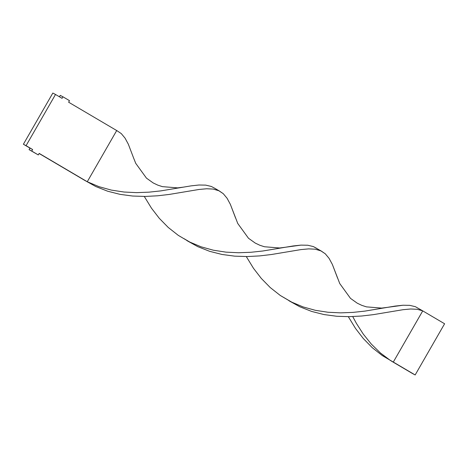 <?xml version="1.0" encoding="UTF-8"?>
<svg xmlns="http://www.w3.org/2000/svg" width="468" height="468" viewBox="0 0 468 468"><rect width="100%" height="100%" fill="white"/><g stroke="black" fill="none" stroke-linecap="round" stroke-linejoin="round"><path stroke-width="0.7" d="M32.625 149.532L23.4 144.238L32.625 149.532L29.958 148.104L29.075 149.643L38.3 154.931L29.075 149.643L31.742 151.07L29.075 149.643L29.958 148.104L23.4 144.238L52.837 93.044L55.505 94.472L26.068 145.671L23.4 144.238L52.837 93.044L55.505 94.472L62.063 98.338L55.505 94.472L26.068 145.671L32.625 149.532L31.742 151.07L32.625 149.532M59.459 96.806L60.278 95.373L62.946 96.8L62.063 98.338L62.946 96.8L60.278 95.373L59.459 96.806M69.504 100.667L62.946 96.8L69.504 100.667L68.62 102.205L69.504 100.667M116.707 130.543L68.62 102.205L116.707 130.543L87.27 181.736L39.183 153.399L38.3 154.931L31.742 151.07L38.3 154.931L39.183 153.399L87.27 181.736L99.052 186.691L111.378 190.102L123.997 192.026L136.621 192.641L148.988 192.161L160.816 190.891L191.067 185.866L198.964 185.006L205.704 185.123L211.361 186.463L214.958 188.393L211.361 186.463L205.704 185.123L198.964 185.006L191.067 185.866L160.816 190.891L148.988 192.161L136.621 192.641L123.997 192.026L111.378 190.102L99.052 186.691L87.27 181.736L116.707 130.543L121.253 133.567L125.055 138.13L128.349 144.238L133.585 157.962L128.349 144.238L125.055 138.13L121.253 133.567L116.707 130.543M39.119 153.504L84.609 180.309L39.119 153.504M387.223 307.382L402.983 305.235L409.728 305.347L415.379 306.686L422.739 310.881L393.301 362.074L415.163 374.956L444.6 323.762L422.739 310.881L444.6 323.762L415.163 374.956L382.303 355.586L372.265 347.683L363.314 338.545L355.516 328.442L348.315 316.678L355.516 328.442L363.314 338.545L372.265 347.683L382.303 355.586L393.301 362.074L422.739 310.881L417.263 309.301L410.717 308.991L403.024 309.699L373.312 314.648L361.594 316.023L349.309 316.666L336.708 316.263L324.067 314.578L311.67 311.436L299.777 306.756L288.972 300.76L299.777 306.756L311.67 311.436L324.067 314.578L336.708 316.263L349.309 316.666L361.594 316.023L373.312 314.648L403.024 309.699L410.717 308.991L417.263 309.301L422.739 310.881L415.379 306.686L409.728 305.347L402.983 305.235L395.086 306.09L364.841 311.115L353.007 312.384L340.645 312.864L328.015 312.255L315.397 310.325L303.071 306.914L292.207 302.416L280.291 295.478L270.252 287.568L261.302 278.431L253.504 268.328L246.303 256.563L253.504 268.328L261.302 278.431L270.252 287.568L280.291 295.478L291.295 301.959L303.071 306.914L315.397 310.325L328.015 312.255L340.645 312.864L353.007 312.384L364.841 311.115L387.223 307.382L381.689 308.096L366.45 306.868L361.84 305.37L357.277 303.205L350.497 298.373L339.762 283.579L332.374 264.461L329.074 258.354L325.272 253.791L320.732 250.766L315.256 249.187L308.71 248.877L301.018 249.584L271.3 254.534L259.588 255.908L247.297 256.552L234.696 256.154L222.054 254.469L209.658 251.328L197.765 246.642L186.966 240.646L197.765 246.642L209.658 251.328L222.054 254.469L234.696 256.154L247.297 256.552L259.588 255.908L271.3 254.534L301.018 249.584L308.71 248.877L315.256 249.187L321.124 250.953L313.373 246.577L307.716 245.232L300.971 245.121L293.073 245.975L262.829 251L250.994 252.27L238.633 252.749L226.003 252.141L213.39 250.21L201.059 246.806L189.283 241.851L178.285 235.363L168.246 227.46L159.296 218.322L151.497 208.219L144.29 196.449L151.497 208.219L159.296 218.322L168.246 227.46L178.285 235.363L189.283 241.851L201.059 246.806L213.39 250.21L226.003 252.141L238.633 252.749L250.994 252.27L262.829 251L285.211 247.268L279.683 247.987L264.438 246.753L259.834 245.255L255.265 243.091L248.485 238.259L237.75 223.464L230.361 204.352L227.068 198.245L223.265 193.682L218.72 190.651L213.244 189.072L206.698 188.762L199.005 189.47L169.293 194.425L157.576 195.799L145.285 196.437L132.684 196.039L120.048 194.355L107.652 191.213L95.759 186.527L84.609 180.309L95.759 186.527L107.652 191.213L120.048 194.355L132.684 196.039L145.285 196.437L157.576 195.799L169.293 194.425L199.005 189.47L206.698 188.762L213.244 189.072L219.118 190.839L223.265 193.682L227.068 198.245L230.361 204.352L235.591 218.076M390.64 360.647L380.42 352.977L371.27 344.038L363.267 334.082L356.423 323.417L352.726 316.579L356.423 323.417L363.267 334.082L371.27 344.038L380.42 352.977L387.972 358.845M321.124 250.953L325.272 253.791L329.074 258.354L332.374 264.461L337.603 278.191M285.211 247.268L300.971 245.121L307.716 245.232L313.373 246.577L316.971 248.502M391.353 361.068L412.495 373.528L391.353 361.068M415.163 374.956L412.495 373.528L415.163 374.956M219.118 190.839L214.958 188.388M183.199 187.159L177.67 187.873L162.425 186.644L157.821 185.147L153.258 182.982L146.472 178.15L135.743 163.355L133.579 157.956M116.591 130.473L117.105 130.73M183.953 238.621L190.201 242.301"/></g></svg>
